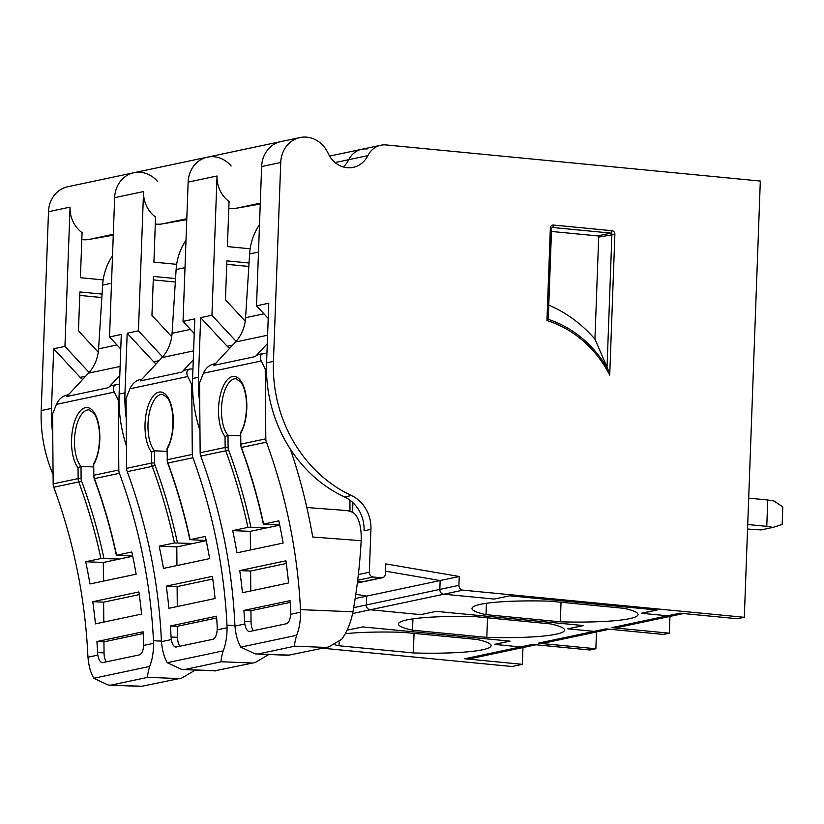 <?xml version="1.0" encoding="UTF-8"?>
<svg xmlns="http://www.w3.org/2000/svg" width="824" height="824" viewBox="0 0 824 824"><rect width="100%" height="100%" fill="white"/><g stroke="black" fill="none" stroke-linecap="round" stroke-linejoin="round"><path stroke-width="1.24" d="M367.092 149A22.155 19.766 78 0 0 361.695 149.298A22.155 19.766 78 0 0 348.768 159.671A25.06 22.351 -102 0 1 343.175 166.922A25.06 22.351 -102 0 0 348.768 159.671L367.875 155.623A22.155 19.766 -102 0 1 380.801 145.251A22.155 19.766 -102 0 1 386.199 144.952L760.315 181.053L744.319 617.31L462.933 590.159A4.429 3.955 -102 0 1 458.927 585.359L459.256 576.501L385.787 563.894L385.426 573.782A4.429 3.955 -102 0 1 381.285 577.799L373.148 577.016A4.429 3.955 -102 0 1 369.337 572.237L370.913 529.379A33.465 29.849 78 0 0 351.426 495.523A133.838 119.377 -102 0 1 273.444 361.396L280.737 162.503A27.985 24.957 -102 0 1 300.018 137.546A27.985 24.957 -102 0 1 328.107 153.274A25.06 22.351 78 0 0 353.259 167.354A25.06 22.351 78 0 0 367.875 155.623M300.018 137.546L280.912 141.594A27.985 24.957 78 0 0 261.63 166.551L256.522 305.817L268.768 303.222L266.585 362.848L273.444 361.396M364.074 530.172L364.053 530.831A33.465 29.849 78 0 0 364.074 530.172A33.465 29.849 78 0 0 344.566 496.975A133.838 119.377 -102 0 1 266.585 362.848M352.929 502.692L352.569 512.415L352.929 502.692M357.358 582.867L362.179 581.847L357.544 581.394L362.179 581.847A4.429 3.955 78 0 0 363.26 581.785L357.338 583.042M355.154 598.554L440.15 580.549L385.519 571.176L440.15 580.549L459.256 576.501M353.671 607.659L366.32 604.981L366.649 596.113L355.803 594.248L366.649 596.113L366.32 604.981L439.82 589.407L440.15 580.549L439.82 589.407A4.429 3.955 78 0 0 443.827 594.207L462.933 590.159M352.61 613.519L443.827 594.207L494.266 599.069L509.747 595.793L657.089 610.007L641.608 613.293L667.615 615.796A29.025 25.894 78 0 0 674.691 615.404A29.025 25.894 78 0 1 667.615 615.796L679.872 613.2L737.459 618.762L744.319 617.31M256.522 305.817L268.212 318.435M548.763 305.117A132.952 118.594 -102 0 1 595.041 339.282L607.885 369.162L609.719 375.105A109.458 97.634 -102 0 0 546.951 320.577L550.35 228.063L551.575 228.351L552.111 227.476A1.112 0.989 -102 0 1 552.389 227.455L610.965 233.11A1.112 0.989 -102 0 1 611.913 234.304L607.041 367.195M551.462 231.451L597.73 235.911A1.112 0.989 -102 0 1 598.688 237.106L594.949 339.179M607.885 369.162A111.271 99.251 -102 0 0 548.217 319.341L548.042 318.672L546.951 320.577M98.231 352.209L78.465 330.887L79.897 291.954L102.052 294.086M89.116 372.469L64.942 346.399L70.05 207.123A27.985 24.957 78 0 0 82.07 232.636L80.412 277.709L103.175 279.903M79.763 295.414L101.836 297.546M82.709 379.39A11.083 9.878 -102 0 1 80.175 377.371L53.673 348.789L64.942 346.399M113.3 234.284L88.91 239.454L106.43 236.364A210.501 187.769 -102 0 1 113.259 235.303M522.972 647.54L522.354 664.319L512.064 666.503L322.637 648.22M53.076 474.552A133.838 119.377 -102 0 1 41.2 410.589L48.492 211.696A27.985 24.957 -102 0 1 67.774 186.739L133.921 172.721A27.985 24.957 78 0 0 114.639 197.678L109.53 336.954L121.293 334.462L119.109 394.088L124.98 392.842L127.174 333.215L138.442 330.826L143.551 191.559A27.985 24.957 78 0 0 155.561 217.073L153.913 262.145L176.676 264.339M88.91 239.454A27.985 24.957 -102 0 1 81.813 239.568M157.662 181.558A27.985 24.957 78 0 0 133.921 172.721L207.411 157.157A27.985 24.957 78 0 0 188.14 182.114L183.031 321.391L194.783 318.898L192.6 378.515L198.481 377.279L200.665 317.652L211.933 315.262L217.042 175.996A27.985 24.957 78 0 0 229.062 201.509L227.403 246.572L250.166 248.776M52.746 433.795A133.838 119.377 -102 0 1 51.49 408.405L53.673 348.789M334.904 644.801A83.09 10.156 -177.9 0 0 339.024 645.779L413.318 652.948A83.09 10.156 -177.9 0 0 491.063 645.666A83.09 10.156 -177.9 0 0 477.014 639.465L402.72 632.286A83.09 10.156 -177.9 0 0 345.277 633.697M522.354 664.319L464.777 658.767A29.025 25.894 78 0 0 471.843 658.366L527.7 646.541A29.025 25.894 78 0 1 520.634 646.933A29.025 25.894 78 0 0 527.7 646.541L535.971 644.79M494.616 644.337L510.097 641.144L362.756 626.92L347.079 630.185L362.859 626.93L509.819 641.113L494.338 644.399L520.634 646.933L464.777 658.767M414.039 633.388L413.318 652.948M339.158 642.02L339.024 645.779M119.789 375.404L108.387 387.692A8.868 7.91 78 0 1 112.219 385.488L116.534 384.571C113.259 385.581 112.497 388.083 114.248 392.111L118.234 400.093L118.81 469.979A8.868 7.91 78 0 0 119.418 473.316A505.267 450.697 -102 0 1 153.47 640.763L153.552 643.328L143.706 645.419C143.222 650.857 141.749 654.019 139.318 654.905L102.413 662.651C100.188 662.29 98.664 659.787 97.819 655.131L87.983 657.212L87.818 654.668A505.267 450.697 -102 0 0 53.766 487.221A8.868 7.91 78 0 1 53.158 483.884L52.581 413.998L56.423 404.357C58.638 399.496 61.955 396.447 66.363 395.201L68.444 394.758M143.706 645.419L143.726 642.823A505.267 450.697 -102 0 0 143.077 631.781L96.923 641.556L103.948 641.845L143.191 633.532M106.523 661.847A11.083 4.882 92.4 0 1 104.04 652.865L97.572 652.598A505.267 450.697 78 0 0 96.923 641.556M104.04 652.865L103.948 641.845M97.572 652.598L97.819 655.131M132.736 556.251L119.521 559.043L100.919 558.528L85.686 561.752L103.299 562.483L119.521 559.043M103.453 581.116L103.299 562.483M93.524 466.92L81.01 466.405A29.798 13.133 92.4 0 1 75.118 432.672A29.798 13.133 92.4 0 1 88.899 409.858L93.802 413.143C95.162 415.348 97.345 417.397 99.21 429.871C100.188 444.476 98.303 455.796 93.545 463.819L93.823 475.273A8.868 7.91 78 0 0 94.43 478.61L94.183 478.62C103.381 503.629 110.776 529.183 116.38 555.304L131.84 551.977A505.267 450.697 -102 0 1 136.135 574.194L89.981 583.969A505.267 450.697 78 0 0 85.686 561.752M93.503 463.984L93.73 464.417A32.023 14.111 92.4 0 0 96.161 416.305A32.023 14.111 92.4 0 0 74.85 420.817A32.023 14.111 92.4 0 0 78.053 467.733L78.146 478.589L53.158 483.884M103.937 558.404A507.491 452.675 -102 0 0 81.566 480.969A6.644 5.933 -102 0 1 81.112 478.466L81.01 466.405L78.053 467.733M119.418 473.316L94.43 478.61A505.267 450.697 78 0 1 116.596 555.201L132.705 556.118M181.743 678.059L142.027 686.248L181.743 678.059L194.742 670.406M153.552 643.328C153.573 652.155 152.296 659.859 149.69 666.431L93.792 678.276L108.263 685.053L142.027 686.248M93.792 678.276C90.661 672.909 88.724 665.895 87.983 657.212M149.69 666.431C147.826 672.858 147.228 676.483 147.887 677.307L111.621 684.981M116.534 384.571L119.459 384.499M119.006 400.124L118.234 400.093M138.916 591.941A505.267 450.697 -102 0 1 141.584 614.086L95.43 623.861A505.267 450.697 78 0 0 92.762 601.716L138.916 591.941M112.507 255.883A57.062 50.892 78 0 0 102.629 285.104L98.581 348.851A39.573 35.298 -102 0 1 88.498 373.148L66.837 396.488L108.387 387.692M103.793 622.089L103.628 602.159L139.287 594.609M103.628 602.159L92.762 601.716M155.314 223.994A27.985 24.957 78 0 0 162.41 223.891L179.931 220.801A210.501 187.769 -102 0 1 186.76 219.74M231.153 165.995A27.985 24.957 78 0 0 207.411 157.157L280.912 141.594M126.237 418.221A133.838 119.377 -102 0 1 124.98 392.842M126.463 446.052A133.838 119.377 -102 0 1 119.109 394.088M366.32 604.981A4.429 3.955 78 0 0 370.337 609.77L420.776 614.632L436.257 611.356L420.776 614.632L370.337 609.77A4.429 3.955 78 0 1 366.32 604.981M550.514 623.892L476.21 616.723A83.09 10.156 -177.9 0 0 398.476 624.005A83.09 10.156 -177.9 0 0 412.515 630.216L486.819 637.385A83.09 10.156 -177.9 0 0 564.553 630.102A83.09 10.156 -177.9 0 0 550.514 623.892M494.616 644.419L520.634 646.933L532.386 644.44L589.974 650.002L595.855 648.756L538.268 643.194A29.025 25.894 78 0 0 545.334 642.802L601.19 630.968A29.025 25.894 78 0 1 594.125 631.369A29.025 25.894 78 0 0 601.19 630.968L609.461 629.217M568.117 628.764L583.598 625.571L436.257 611.356L583.299 625.55L567.808 628.825L594.125 631.369L538.268 643.194M596.473 631.977L595.855 648.756M109.53 336.954L120.757 349.057M171.722 336.686L151.946 315.355L153.388 276.431L175.543 278.563M153.264 279.892L175.327 282.014M156.2 363.827A11.083 9.878 -102 0 1 153.676 361.808L127.174 333.215M162.606 356.905L138.442 330.826M487.54 617.815L486.819 637.385M412.937 618.845L412.515 630.216M193.29 359.831L181.888 372.129A8.868 7.91 78 0 1 185.719 369.924L190.035 369.008C186.76 370.007 185.997 372.52 187.738 376.537L191.734 384.53L192.301 454.415A8.868 7.91 78 0 0 192.919 457.753A505.267 450.697 -102 0 1 226.971 625.189L227.043 627.764L217.206 629.845C216.712 635.283 215.249 638.446 212.819 639.331L175.903 647.077C173.689 646.727 172.154 644.224 171.32 639.568L161.473 641.649L161.319 639.094A505.267 450.697 -102 0 0 127.257 471.658A8.868 7.91 78 0 1 126.649 468.32L126.072 398.435L129.924 388.784C132.139 383.933 135.445 380.873 139.853 379.637L141.944 379.195M217.206 629.845L217.217 627.26A505.267 450.697 -102 0 0 216.568 616.208L170.413 625.983L177.448 626.281L216.691 617.969M180.023 646.284A11.083 4.882 92.4 0 1 177.541 637.302L171.062 637.034A505.267 450.697 78 0 0 170.413 625.983M177.541 637.302L177.448 626.281M171.062 637.034L171.32 639.568M206.227 540.678L193.012 543.48L174.42 542.954L159.176 546.188L176.8 546.92L193.012 543.48M176.944 565.552L176.8 546.92M167.014 451.356L154.51 450.831A29.798 13.133 92.4 0 1 148.608 417.109A29.798 13.133 92.4 0 1 162.39 394.284L167.293 397.58C168.652 399.784 170.846 401.824 172.7 414.297C173.689 428.902 171.794 440.222 167.045 448.256L167.313 459.71A8.868 7.91 78 0 0 167.921 463.037L167.684 463.057C176.872 488.055 184.277 513.62 189.87 539.741L205.331 536.414A505.267 450.697 -102 0 1 209.636 558.631L163.482 568.406A505.267 450.697 78 0 0 159.176 546.188M166.994 448.421L167.231 448.853A32.023 14.111 92.4 0 0 169.651 400.742A32.023 14.111 92.4 0 0 148.341 405.253A32.023 14.111 92.4 0 0 151.544 452.17L151.637 463.026L126.649 468.32M177.438 542.831A507.491 452.675 -102 0 0 155.067 465.406A6.644 5.933 -102 0 1 154.603 462.903L154.51 450.831L151.544 452.17M192.919 457.753L167.921 463.037A505.267 450.697 78 0 1 190.097 539.638L206.206 540.554M255.244 662.496L215.528 670.674L255.244 662.496L268.243 654.843M227.043 627.764C227.074 636.591 225.786 644.286 223.191 650.867L167.282 662.702L181.754 669.49L215.528 670.674M167.282 662.702C164.161 657.346 162.225 650.321 161.473 641.649M223.191 650.867C221.326 657.294 220.719 660.92 221.378 661.744L185.122 669.418M190.035 369.008L192.95 368.936M192.507 384.561L191.734 384.53M212.417 576.367A505.267 450.697 -102 0 1 215.074 598.523L168.92 608.297A505.267 450.697 78 0 0 166.263 586.142L212.417 576.367M185.997 240.309A57.062 50.892 78 0 0 176.12 269.541L172.072 333.277A39.573 35.298 -102 0 1 161.998 357.585L140.338 380.925L181.888 372.129M177.284 606.526L177.119 586.595L212.777 579.045M177.119 586.595L166.263 586.142M380.801 145.251L361.695 149.298A22.155 19.766 78 0 0 348.768 159.671L335.131 162.565M228.804 208.431A27.985 24.957 78 0 0 235.901 208.317L253.421 205.227A210.501 187.769 -102 0 1 260.25 204.177M199.738 402.658A133.838 119.377 -102 0 1 198.481 377.279M199.964 430.488A133.838 119.377 -102 0 1 192.6 378.515M381.285 577.799L362.179 581.847A4.429 3.955 78 0 0 363.26 581.785L382.367 577.737M458.927 585.359L439.82 589.407A4.429 3.955 78 0 0 443.827 594.207L494.266 599.069L509.747 595.793L656.79 609.976L641.309 613.262L667.615 615.796L611.769 627.63A29.025 25.894 78 0 0 618.834 627.239L683.457 613.55M624.005 608.328L549.711 601.159A83.09 10.156 -177.9 0 0 471.977 608.442A83.09 10.156 -177.9 0 0 486.016 614.653L560.31 621.821A83.09 10.156 -177.9 0 0 638.054 614.529A83.09 10.156 -177.9 0 0 624.005 608.328M568.107 628.856L594.125 631.369L605.887 628.877L663.475 634.429L669.346 633.182L611.769 627.63M669.964 616.404L669.346 633.182M183.031 321.391L194.248 333.493M245.212 321.123L225.446 299.792L226.888 260.858L249.044 263M226.755 264.319L248.827 266.451M229.7 348.253A11.083 9.878 -102 0 1 227.167 346.245L200.665 317.652M236.107 341.332L211.933 315.262M561.031 602.251L560.31 621.821M486.428 603.281L486.016 614.653M773.046 527.391L782.151 524.466L782.8 506.884L774.014 501.013L767.741 499.993L766.773 526.361L773.046 527.391L761.088 529.925L747.553 529.039M766.773 526.361L747.718 524.517M767.741 499.993L748.686 498.149M306.837 507.512L345.05 510.417C350.128 510.859 353.692 512.394 355.772 515.041C359.789 520.902 361.582 529.451 361.169 540.688L312.749 537.011A527.978 470.947 78 0 0 290.419 449.214M267.285 343.721L255.378 356.555A8.868 7.91 78 0 1 259.21 354.351L263.526 353.445C260.25 354.444 259.488 356.957 261.239 360.974L265.225 368.967L265.802 438.842A8.868 7.91 78 0 0 266.409 442.179A505.267 450.697 -102 0 1 300.461 609.626L300.544 612.201L290.697 614.282C290.213 619.72 288.74 622.882 286.309 623.768L249.404 631.514C247.179 631.163 245.655 628.65 244.81 623.995L234.974 626.086L234.809 623.531A505.267 450.697 -102 0 0 200.757 456.084A8.868 7.91 78 0 1 200.15 452.757L199.573 382.872L203.415 373.221C205.629 368.359 208.946 365.31 213.354 364.064L215.435 363.631M290.697 614.282L290.718 611.686A505.267 450.697 -102 0 0 290.069 600.644L243.914 610.419L250.939 610.708L290.182 602.396M253.514 630.71A11.083 4.882 92.4 0 1 251.032 621.739L244.563 621.471A505.267 450.697 78 0 0 243.914 610.419M251.032 621.739L250.939 610.708M244.563 621.471L244.81 623.995M279.727 525.115L266.512 527.916L247.911 527.391L232.677 530.615L250.29 531.346L266.512 527.916M250.445 549.979L250.29 531.346M240.515 435.783L228.001 435.268A29.798 13.133 92.4 0 1 222.109 401.535A29.798 13.133 92.4 0 1 235.891 378.721L240.793 382.017C242.153 384.221 244.337 386.26 246.201 398.734C247.179 413.339 245.294 424.659 240.536 432.693L240.814 444.136A8.868 7.91 78 0 0 241.422 447.473L241.175 447.483C250.372 472.492 257.768 498.057 263.371 524.177L278.831 520.84A505.267 450.697 -102 0 1 283.126 543.057L236.972 552.832A505.267 450.697 78 0 0 232.677 530.615M240.495 432.858L240.721 433.28A32.023 14.111 92.4 0 0 243.152 385.168A32.023 14.111 92.4 0 0 221.841 389.69A32.023 14.111 92.4 0 0 225.045 436.607L225.137 447.463L200.15 452.757M250.929 527.267A507.491 452.675 -102 0 0 228.557 449.832A6.644 5.933 -102 0 1 228.104 447.339L228.001 435.268L225.045 436.607M266.409 442.179L241.422 447.473A505.267 450.697 78 0 1 263.587 524.074L279.697 524.981M328.735 646.922L289.018 655.111L328.735 646.922L341.733 639.28C347.141 631.73 350.869 622.563 352.94 611.799A540.647 482.246 78 0 0 361.169 540.688M300.544 612.201C300.564 621.018 299.287 628.722 296.681 635.294L240.783 647.139L255.255 653.926L289.018 655.111M240.783 647.139C237.652 641.772 235.715 634.758 234.974 626.086M296.681 635.294C294.817 641.731 294.219 645.357 294.879 646.171L258.612 653.854M263.526 353.445L266.935 353.383M349.984 511.333A540.647 482.246 78 0 0 349.963 506.307L349.912 500.158M266.492 369.018L265.225 368.967M285.907 560.804A505.267 450.697 -102 0 1 288.575 582.949L242.421 592.724A505.267 450.697 78 0 0 239.753 570.579L285.907 560.804M259.498 224.746A57.062 50.892 78 0 0 249.62 253.967L245.573 317.714A39.573 35.298 -102 0 1 235.489 342.012L213.828 365.362L255.378 356.555M250.784 590.962L250.62 571.032L286.278 563.472M250.62 571.032L239.753 570.579M261.63 166.551L280.737 162.503M344.566 496.975L351.426 495.523M364.053 530.831L370.913 529.379M358.358 574.565L369.337 572.237M357.678 580.292L373.148 577.016M598.688 237.106L614.879 234.294L609.719 375.105M597.73 235.911L610.965 233.11A2.215 0.968 -84.5 0 0 612.026 230.71A3.327 2.966 -102 0 1 614.879 234.294M551.936 227.558L552.389 227.455A2.215 0.968 95.5 0 0 553.45 225.055L612.026 230.71M550.35 228.063A3.327 2.966 -102 0 1 553.45 225.055M85.655 376.218L80.175 377.371M113.269 234.912L106.43 236.364M48.492 211.696L70.05 207.123M41.2 410.589L51.49 408.405M118.81 469.979L93.823 475.273L93.73 464.417M81.566 480.969L78.754 481.927A505.267 450.697 -102 0 1 100.919 558.528M81.112 478.466L78.146 478.589A8.868 7.91 -102 0 0 78.754 481.927L53.766 487.221M147.887 677.307L178.293 678.564M153.47 640.763L161.432 641.093M114.248 392.111L56.423 404.357M120.119 366.453L88.498 373.148M116.946 344.957L98.581 348.851M111.498 283.229L102.629 285.104M114.639 197.678L143.551 191.559M186.791 218.72L162.41 223.891M159.145 360.644L153.676 361.808M186.77 219.349L179.931 220.801M192.301 454.415L167.313 459.71L167.231 448.853M155.067 465.406L152.244 466.363A505.267 450.697 -102 0 1 174.42 542.954M154.603 462.903L151.637 463.026A8.868 7.91 -102 0 0 152.244 466.363L127.257 471.658M221.378 661.744L251.784 663.001M226.971 625.189L234.933 625.519M187.738 376.537L129.924 388.784M193.609 350.88L161.998 357.585M190.447 329.394L172.072 333.277M184.998 267.656L176.12 269.541M188.14 182.114L217.042 175.996M260.291 203.157L235.901 208.317M232.646 345.081L227.167 346.245M260.26 203.786L253.421 205.227M265.802 438.842L240.814 444.136L240.721 433.28M228.557 449.832L225.745 450.79A505.267 450.697 -102 0 1 247.911 527.391M228.104 447.339L225.137 447.463A8.868 7.91 -102 0 0 225.745 450.79L200.757 456.084M294.879 646.171L325.284 647.427M300.461 609.626L352.94 611.799M261.239 360.974L203.415 373.221M267.604 335.214L235.489 342.012M263.938 313.82L245.573 317.714M258.489 252.093L249.62 253.967M548.248 319.207L551.575 228.351M94.183 478.62L93.596 475.376M142.099 686.454L108.263 685.053M167.684 463.057L167.087 459.802M215.6 670.891L181.754 669.49M361.695 149.298L329.6 156.097M241.175 447.483L240.587 444.239M289.09 655.327L255.255 653.926"/></g></svg>
